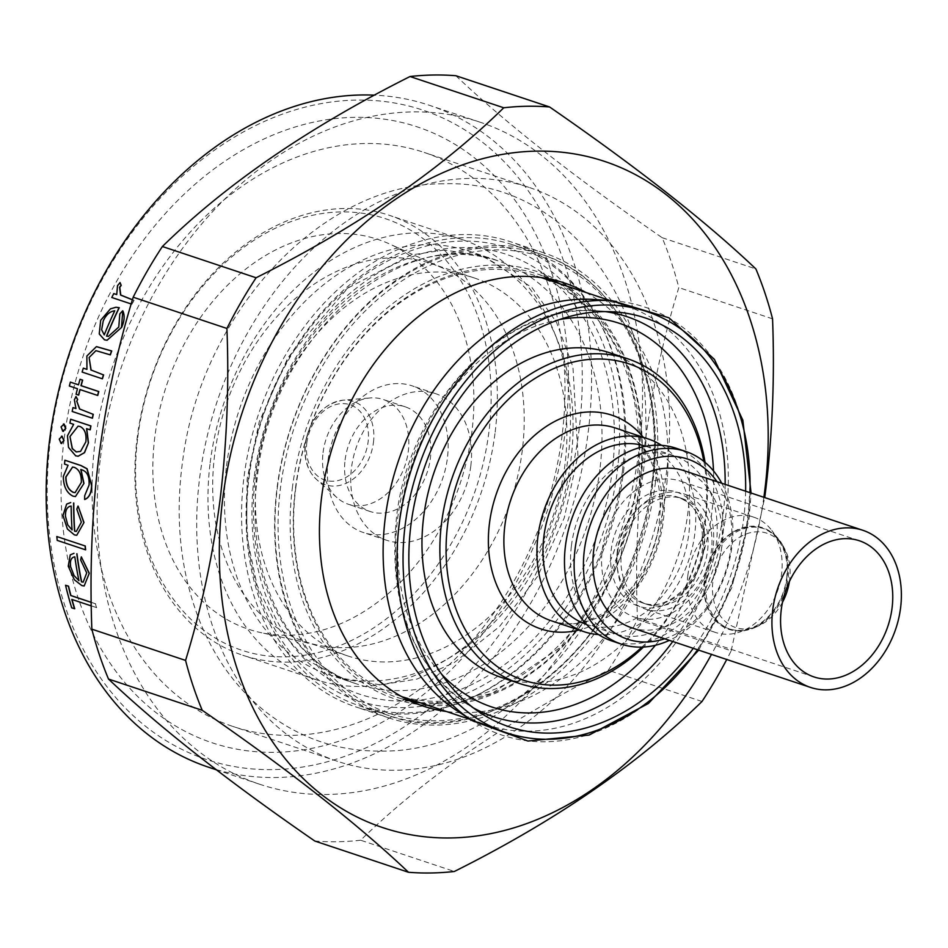 <?xml version="1.0" encoding="UTF-8"?>
<svg xmlns="http://www.w3.org/2000/svg" width="948" height="948" viewBox="0 0 948 948"><rect width="100%" height="100%" fill="white"/><g stroke="black" fill="none" stroke-linecap="round" stroke-linejoin="round"><path stroke-width="0.71" stroke-dasharray="4.74 3.56" d="M706.224 579.726A52.993 39.935 -71.6 0 1 763.91 528.723A52.993 39.935 -71.6 0 1 782.598 545.041A52.993 39.935 -71.6 0 1 788.072 578.28A52.993 39.935 -71.6 0 1 755.129 627.446A52.993 39.935 -71.6 0 1 730.387 629.282A52.993 39.935 -71.6 0 1 706.224 579.726M786.698 577.818A52.993 39.935 108.4 0 0 762.536 528.273A52.993 39.935 108.4 0 0 704.85 579.264A52.993 39.935 108.4 0 0 729.012 628.82A52.993 39.935 108.4 0 0 786.698 577.818M782.515 602.217A49.687 37.434 -71.6 0 1 758.755 625.787A49.687 37.434 -71.6 0 1 712.92 581.053A49.687 37.434 -71.6 0 1 743.801 534.968A49.687 37.434 -71.6 0 1 784.517 548.548A49.687 37.434 -71.6 0 1 789.648 579.702A49.687 37.434 -71.6 0 1 789.376 581.657M621.473 552.21A55.754 42.02 -71.6 0 1 682.157 498.565A55.754 42.02 -71.6 0 1 707.575 550.693A55.754 42.02 -71.6 0 1 646.891 604.35A55.754 42.02 -71.6 0 1 621.473 552.21M687.81 575.673A60.719 45.765 -71.6 0 1 753.897 517.241A60.719 45.765 -71.6 0 1 771.826 530.501A60.719 45.765 -71.6 0 1 781.579 574.026A60.719 45.765 -71.6 0 1 737.781 632.612A60.719 45.765 -71.6 0 1 715.491 632.458A60.719 45.765 -71.6 0 1 687.81 575.673M617.634 552.281A60.719 45.765 -71.6 0 1 683.733 493.849A60.719 45.765 -71.6 0 1 711.415 550.634A60.719 45.765 -71.6 0 1 645.315 609.066A60.719 45.765 -71.6 0 1 617.634 552.281M704.423 579.275A53.55 40.349 -71.6 0 1 735.091 530.904A53.55 40.349 -71.6 0 1 778.509 539.436A53.55 40.349 -71.6 0 1 787.124 577.818A53.55 40.349 -71.6 0 1 748.493 629.472A53.55 40.349 -71.6 0 1 704.423 579.275M631.451 627.718A82.808 62.402 108.4 0 0 721.582 548.039A82.808 62.402 108.4 0 0 683.828 470.611M713.05 548.181A71.764 54.083 -71.6 0 1 634.935 617.243A71.764 54.083 -71.6 0 1 602.229 550.136A71.764 54.083 -71.6 0 1 680.332 481.074A71.764 54.083 -71.6 0 1 713.05 548.181M652.082 482.07A240.685 181.376 108.4 0 0 495.543 249.94A240.685 181.376 108.4 0 0 280.371 488.623A240.685 181.376 108.4 0 0 436.898 720.753A240.685 181.376 108.4 0 0 652.082 482.07M623.488 471.938A242.901 183.035 108.4 0 0 512.75 244.809A242.901 183.035 108.4 0 0 248.364 478.55A242.901 183.035 108.4 0 0 359.102 705.679A242.901 183.035 108.4 0 0 623.488 471.938M249.028 477.579A238.481 179.717 -71.6 0 1 462.221 241.076A238.481 179.717 -71.6 0 1 617.326 471.085A238.481 179.717 -71.6 0 1 404.121 707.575A238.481 179.717 -71.6 0 1 249.028 477.579M226.536 465.883A223.029 168.069 -71.6 0 1 469.284 251.267A223.029 168.069 -71.6 0 1 557.14 339.42A223.029 168.069 -71.6 0 1 570.957 459.816A223.029 168.069 -71.6 0 1 451.39 656.632A223.029 168.069 -71.6 0 1 328.209 674.431A223.029 168.069 -71.6 0 1 226.536 465.883M210.172 462.825A231.857 174.716 -71.6 0 1 462.541 239.714A231.857 174.716 -71.6 0 1 553.881 331.35A231.857 174.716 -71.6 0 1 568.243 456.509A231.857 174.716 -71.6 0 1 443.937 661.135A231.857 174.716 -71.6 0 1 315.874 679.621A231.857 174.716 -71.6 0 1 210.172 462.825M495.152 432.146A231.857 174.716 108.4 0 0 389.45 215.35A231.857 174.716 108.4 0 0 137.093 438.462A231.857 174.716 108.4 0 0 242.795 655.258A231.857 174.716 108.4 0 0 495.152 432.146M137.744 437.478A227.437 171.387 -71.6 0 1 341.079 211.937A227.437 171.387 -71.6 0 1 488.99 431.293A227.437 171.387 -71.6 0 1 285.656 656.834A227.437 171.387 -71.6 0 1 137.744 437.478M471.938 431.589A205.361 154.749 -71.6 0 1 260.19 632.458A205.361 154.749 -71.6 0 1 154.797 437.182A205.361 154.749 -71.6 0 1 389.687 244.027A205.361 154.749 -71.6 0 1 471.938 431.589M522.336 450.039A199.293 150.175 -71.6 0 1 316.845 644.96A199.293 150.175 -71.6 0 1 305.422 641.808A199.293 150.175 -71.6 0 1 214.568 455.467A199.293 150.175 -71.6 0 1 431.482 263.686A199.293 150.175 -71.6 0 1 442.515 268.023A199.293 150.175 -71.6 0 1 522.336 450.039M565.02 464.271A199.293 150.175 -71.6 0 1 348.106 656.04A199.293 150.175 -71.6 0 1 257.252 469.698A199.293 150.175 -71.6 0 1 474.166 277.918A199.293 150.175 -71.6 0 1 565.02 464.271M470.812 465.93A77.286 58.243 108.4 0 0 435.582 393.657A77.286 58.243 108.4 0 0 351.459 468.028A77.286 58.243 108.4 0 0 386.701 540.301A77.286 58.243 108.4 0 0 470.812 465.93M328.055 460.23A77.286 58.243 -71.6 0 1 412.179 385.86A77.286 58.243 -71.6 0 1 447.409 458.121A77.286 58.243 -71.6 0 1 363.285 532.492A77.286 58.243 -71.6 0 1 328.055 460.23M345.108 459.922A55.209 41.605 -71.6 0 1 405.187 406.811A55.209 41.605 -71.6 0 1 430.356 458.429A55.209 41.605 -71.6 0 1 370.265 511.541A55.209 41.605 -71.6 0 1 345.108 459.922M323.067 452.587A55.209 41.605 -71.6 0 1 370.194 397.947A55.209 41.605 -71.6 0 1 383.158 399.464A55.209 41.605 -71.6 0 1 408.327 451.082A55.209 41.605 -71.6 0 1 348.236 504.206A55.209 41.605 -71.6 0 1 336.955 497.629A55.209 41.605 -71.6 0 1 323.067 452.587M50.457 439.505A342.264 257.915 -71.6 0 1 356.436 100.085A342.264 257.915 -71.6 0 1 579.027 430.179A342.264 257.915 -71.6 0 1 273.048 769.598A342.264 257.915 -71.6 0 1 50.457 439.505M208.524 767.205A348.888 262.916 108.4 0 0 588.281 431.47A348.888 262.916 108.4 0 0 429.219 105.24A348.888 262.916 108.4 0 0 374.365 95.156M292.304 488.41A225.233 169.728 -71.6 0 1 493.659 265.049A225.233 169.728 -71.6 0 1 640.137 482.283A225.233 169.728 -71.6 0 1 438.782 705.632A225.233 169.728 -71.6 0 1 292.304 488.41M64.097 439.268A324.607 244.608 108.4 0 0 275.204 752.321A324.607 244.608 108.4 0 0 565.387 430.428A324.607 244.608 108.4 0 0 354.291 117.362A324.607 244.608 108.4 0 0 64.097 439.268M562.117 435.322A302.519 227.97 -71.6 0 1 232.841 726.429A302.519 227.97 -71.6 0 1 94.918 443.557A302.519 227.97 -71.6 0 1 424.194 152.438A302.519 227.97 -71.6 0 1 562.117 435.322M666.776 470.208A302.519 227.97 -71.6 0 1 337.488 761.315A302.519 227.97 -71.6 0 1 199.578 478.444A302.519 227.97 -71.6 0 1 528.854 187.337A302.519 227.97 -71.6 0 1 666.776 470.208M622.433 470.99A245.105 184.706 -71.6 0 1 355.654 706.853A245.105 184.706 -71.6 0 1 243.909 477.662A245.105 184.706 -71.6 0 1 510.699 241.799A245.105 184.706 -71.6 0 1 622.433 470.99M655.483 482.011A245.105 184.706 -71.6 0 1 388.704 717.873A245.105 184.706 -71.6 0 1 276.958 488.682A245.105 184.706 -71.6 0 1 543.749 252.82A245.105 184.706 -71.6 0 1 655.483 482.011M585.983 292.505A223.029 168.069 -71.6 0 1 665.982 491.491A223.029 168.069 -71.6 0 1 446.307 711.474M76.326 451.935L80.734 451.39L86.007 441.875C86.872 433.994 84.941 428.863 80.213 426.481L78.222 426.173L70.128 436.542M100.429 457.955A348.888 262.916 -71.6 0 1 480.174 122.221A348.888 262.916 -71.6 0 1 639.236 448.463A348.888 262.916 -71.6 0 1 259.479 784.186A348.888 262.916 -71.6 0 1 100.429 457.955M455.87 75.722C505.912 123.311 574.666 177.3 662.154 237.699A391.951 295.361 -71.6 0 1 678.815 287.588C663.102 338.732 651.572 392.508 644.225 448.925C637.506 504.893 635.255 561.761 637.471 619.542A391.951 295.361 -71.6 0 1 608.284 670.236C507.82 720.48 425.273 777.135 360.643 840.224L454.365 871.473M63.54 431.34L61.241 426.896L64.144 424.052M61.81 443.534L59.404 439.078L62.213 436.246M132.436 299.746L134.083 300.303A348.888 262.916 108.4 0 0 132.092 304.201L111.971 297.494A348.888 262.916 -71.6 0 1 113.95 293.596M116.699 294.508L117.694 285.715L120.242 282.551M106.721 336.113L108.629 336.374L118.974 327.013L119.993 313.906L122.79 310.826M107.088 340.249L104.695 339.858L99.422 333.957L100.855 320.306L110.632 308.847L116.142 307.247M102.431 378.773L82.298 372.054A348.888 262.916 -71.6 0 1 83.483 368.168M86.92 369.317L87.05 355.998L96.4 346.66M110.312 354.872L96.103 350.653L89.29 357.503M78.708 395.091L76.231 394.273A348.888 262.916 -71.6 0 1 77.641 388.716L69.512 386.014A348.888 262.916 -71.6 0 1 70.543 382.127M78.506 384.781L78.66 384.829A348.888 262.916 -71.6 0 1 80.201 379.283M97.763 395.423L80.106 389.545A348.888 262.916 108.4 0 0 80.094 389.592L79.94 389.545M92.466 418.175L72.344 411.468A348.888 262.916 -71.6 0 1 73.162 407.581M75.911 408.505L74.537 399.748L76.03 396.596M78.352 456.213L75.852 455.81L68.659 447.373L67.652 435.772L73.826 424.349L70.105 423.104A348.888 262.916 -71.6 0 1 70.816 419.229M90.226 429.823L86.576 428.662M664.667 638.786A94.954 71.55 108.4 0 0 730.955 547.873A94.954 71.55 108.4 0 0 717.044 481.679M721.748 483.243A101.578 76.539 -71.6 0 1 731.939 546.404A101.578 76.539 -71.6 0 1 669.371 640.362M641.891 647.117A166.718 125.634 108.4 0 0 705.122 519.8A166.718 125.634 108.4 0 0 703.819 461.356M705.039 462.363A171.138 128.964 -71.6 0 1 705.786 518.829A171.138 128.964 -71.6 0 1 643.467 647.046M593.661 299.473A220.813 166.398 -71.6 0 1 625.573 305.706A220.813 166.398 -71.6 0 1 726.239 512.181A220.813 166.398 -71.6 0 1 485.897 724.675A220.813 166.398 -71.6 0 1 456.628 710.502M295.717 488.35A220.813 166.398 -71.6 0 1 536.058 275.868A220.813 166.398 -71.6 0 1 636.736 482.342A220.813 166.398 -71.6 0 1 396.382 694.825A220.813 166.398 -71.6 0 1 295.717 488.35M745.626 491.206A215.457 162.357 -71.6 0 1 743.611 519.433A215.457 162.357 -71.6 0 1 693.249 648.325M609.86 352.834A171.138 128.964 -71.6 0 1 687.881 512.856A171.138 128.964 -71.6 0 1 501.611 677.536M661.645 445.37A101.578 76.539 -71.6 0 1 694.765 534.008A101.578 76.539 -71.6 0 1 598.555 634.591M571.407 545.847A93.852 70.721 -71.6 0 1 673.554 455.538A93.852 70.721 -71.6 0 1 716.332 543.287A93.852 70.721 -71.6 0 1 614.185 633.596A93.852 70.721 -71.6 0 1 571.407 545.847M645.766 446.283A93.852 70.721 -71.6 0 1 646.003 446.354A93.852 70.721 -71.6 0 1 688.793 534.115A93.852 70.721 -71.6 0 1 586.646 624.412A93.852 70.721 -71.6 0 1 586.397 624.341M675.995 448.203A101.578 76.539 -71.6 0 1 722.305 543.192A101.578 76.539 -71.6 0 1 611.744 640.931M360.643 840.224A391.951 295.361 -71.6 0 1 314.795 841.03M662.154 237.699L755.888 268.948M772.549 318.836L678.815 287.588M763.875 497.285A351.104 264.575 -71.6 0 1 711.486 654.404M91.221 602.312L95.63 603.781A348.888 262.916 108.4 0 0 96.684 607.632L71.965 599.385A348.888 262.916 108.4 0 0 71.989 599.468M74.726 608.735L71.894 607.787A348.888 262.916 -71.6 0 1 65.744 585.248M81.67 581.894L83.377 582.155L86.896 572.912L80.829 559.936L81.504 556.891M84.147 585.994L82.014 585.591L74.525 579.738L68.434 566.217L70.436 554.888L74.145 553.324M75.603 496.562L73.245 496.183C66.917 493.102 63.658 486.525 63.48 476.453L68.232 465.267L64.701 464.093A348.888 262.916 -71.6 0 1 65.045 460.218M84.799 499.478A348.888 262.916 -71.6 0 1 84.893 495.614L89.254 485.056C89.728 476.607 87.311 471.547 82.014 469.864L80.805 469.521M74.738 531.176L76.492 531.437L81.528 522.17L76.989 509.171L78.115 506.114M76.752 535.288L74.548 534.885L67.557 529.02L63.149 515.475L66.81 504.111L70.91 502.547M85.64 549.804L57.401 540.384A348.888 262.916 -71.6 0 1 56.999 536.521M637.471 619.542L731.192 650.79A391.951 295.361 -71.6 0 1 726.737 659.488M731.192 650.79L764.74 497.582M702.006 701.484L608.284 670.236M131.191 303.964L132.092 304.201M131.902 304.201A349.113 263.082 -71.6 0 1 133.893 300.303L134.083 300.303M133.893 300.303L132.412 299.817M104.233 334.881L104.41 334.881A348.888 262.916 -71.6 0 1 114.933 310.79C110.075 311.382 106.235 314.76 103.415 320.934M101.839 329.738L104.41 334.881M74.489 467.411L72.546 467.08M73.434 492.344L75.259 492.652L81.492 482.39C81.765 474.64 79.478 469.651 74.655 467.411M72.06 529.956L72.238 529.944A348.888 262.916 -71.6 0 1 71.337 506.054C67.462 506.54 65.554 509.882 65.613 516.091M67.889 524.837L72.238 529.944M78.921 580.662L79.111 580.662A348.888 262.916 -71.6 0 1 75.01 556.832C71.313 557.388 69.939 560.73 70.863 566.845M74.24 575.554L79.111 580.662M91.269 605.891L96.684 607.632M96.495 607.632A349.113 263.082 -71.6 0 1 95.44 603.781L95.63 603.781M95.44 603.781L91.221 602.371M617.338 550.835A55.754 42.02 108.4 0 0 642.756 602.975A55.754 42.02 108.4 0 0 703.452 549.319A55.754 42.02 108.4 0 0 678.021 497.19A55.754 42.02 108.4 0 0 617.338 550.835M704.103 548.347A60.174 45.338 -71.6 0 1 650.304 608.012A60.174 45.338 -71.6 0 1 611.176 549.982A60.174 45.338 -71.6 0 1 664.975 490.306A60.174 45.338 -71.6 0 1 704.103 548.347M277.29 488.196A242.901 183.035 -71.6 0 1 541.675 254.455A242.901 183.035 -71.6 0 1 652.402 481.584A242.901 183.035 -71.6 0 1 388.028 715.313A242.901 183.035 -71.6 0 1 277.29 488.196M599.883 469.45A223.029 168.069 -71.6 0 1 357.123 684.065A223.029 168.069 -71.6 0 1 255.45 475.529A223.029 168.069 -71.6 0 1 498.198 260.913A223.029 168.069 -71.6 0 1 599.883 469.45M254.135 477.484A231.857 174.716 108.4 0 0 404.926 701.093A231.857 174.716 108.4 0 0 612.207 471.168A231.857 174.716 108.4 0 0 461.415 247.558A231.857 174.716 108.4 0 0 254.135 477.484M373.441 442.503A43.952 33.121 108.4 0 0 343.081 400.198A43.952 33.121 108.4 0 0 305.564 443.7A43.952 33.121 108.4 0 0 316.632 479.558A43.952 33.121 108.4 0 0 351.056 480.553A43.952 33.121 108.4 0 0 373.441 442.503M306.82 442.953A39.686 29.909 -71.6 0 1 342.299 403.599A39.686 29.909 -71.6 0 1 368.108 441.875A39.686 29.909 -71.6 0 1 332.63 481.229A39.686 29.909 -71.6 0 1 306.82 442.953M423.223 706.106L397.058 697.384L410.354 701.022A223.029 168.069 -71.6 0 1 397.058 697.384A223.029 168.069 -71.6 0 1 295.385 488.836A223.029 168.069 -71.6 0 1 538.144 274.233A223.029 168.069 -71.6 0 1 550.978 279.305L538.144 274.233L564.309 282.954M559.818 283.784A223.029 168.069 -71.6 0 1 639.817 482.769A223.029 168.069 -71.6 0 1 420.142 702.752M551.155 620.727A101.578 76.539 108.4 0 0 661.704 522.988A101.578 76.539 108.4 0 0 615.406 428.01C630.55 433.082 642.412 444.268 650.992 461.558C659.109 478.859 661.882 498.838 659.275 521.471C653.125 586.433 591.635 637.957 551.155 620.727M643.277 437.301A112.622 84.87 -71.6 0 1 663.351 520.535A112.622 84.87 -71.6 0 1 579.027 630.029M559.64 319.547A202.149 152.332 108.4 0 0 399.641 517.94A202.149 152.332 108.4 0 0 441.448 674.028M655.4 645.268A202.149 152.332 108.4 0 0 711.83 512.43A202.149 152.332 108.4 0 0 713.524 470.931M725.149 484.381A210.859 158.897 -71.6 0 1 723.146 513.852A210.859 158.897 -71.6 0 1 672.772 641.488M473.218 707.777A210.859 158.897 -71.6 0 1 465.693 703.226A210.859 158.897 -71.6 0 1 397.496 519.587A210.859 158.897 -71.6 0 1 596.541 310.731A210.859 158.897 -71.6 0 1 605.298 311.619M612.135 300.694A225.6 170 -71.6 0 1 747.593 517.999A225.6 170 -71.6 0 1 472.14 720.622M749.986 492.664A221.986 167.275 -71.6 0 1 747.972 519.113A221.986 167.275 -71.6 0 1 697.61 649.771M443.143 183.793C320.021 183.343 201.106 314.689 182.727 460.384C174.515 519.433 180.558 573.943 200.834 623.938C215.433 658.931 236.277 687.62 263.378 709.981C298.039 737.84 337.535 751.539 381.902 751.089C522.099 752.629 652.544 581.776 645.825 418.767C646.429 288.488 556.677 179.291 443.143 183.793M444.304 250.035L410.828 255.012L347.845 288.062L288.038 357.467L259.266 421.694L247.12 479.024L246.634 535.466L257.038 585.212L276.97 626.912L306.322 659.512L341.79 678.958L380.729 684.847L417.12 679.029L454.151 662.664L499.608 626.474L537.789 576.088L564.25 517.916L577.948 455.502L572.947 366.923L556.571 322.521L532.018 287.611L482.781 255.77L444.304 250.035M763.91 528.723L762.536 528.273M784.517 548.548L782.598 545.041M646.891 604.35L642.756 602.975C664.797 612.538 699.032 584.762 702.468 548.714C704.4 512.631 690.476 502.191 678.021 497.19L682.157 498.565M753.897 517.241L683.733 493.849M778.509 539.436L771.826 530.501M813.965 676.931L634.935 617.243M359.102 705.679L388.028 715.313C496.503 757.298 638.454 632.032 652.888 481.88C667.333 376.949 619.222 278.451 541.675 254.455L512.75 244.809M328.209 674.431L357.123 684.065C288.465 663.126 244.086 573.86 257.394 476.737C270.725 337.393 402.367 222.733 498.198 260.913L469.284 251.267M557.14 339.42L553.881 331.35M462.541 239.714L389.45 215.35M316.845 644.96L260.19 632.458M348.106 656.04L305.422 641.808M435.582 393.657L412.179 385.86M405.187 406.811L383.158 399.464M336.955 497.629L316.632 479.558C307.484 470.955 303.668 458.879 305.197 443.332C310.174 418.269 322.806 403.884 343.081 400.198L370.194 397.947M420.059 702.717L456.024 702.681L492.569 693.059L560.967 646.963L612.989 572.379L639.331 482.461L639.853 419.609L625.704 362.444L598.188 315.862L559.735 283.76M337.488 761.315L232.841 726.429M388.704 717.873L355.654 706.853M480.174 122.221L429.219 105.24M614.257 311.892L596.541 310.731C505.497 301.772 408.185 404.275 396.382 518.686C388.384 602.134 411.491 663.647 465.693 703.226L480.553 712.932M625.573 305.706L610.133 300.552M541.225 277.586L536.058 275.868M698.7 650.138L731.749 587.76L749.062 518.757L751.077 493.031M673.554 455.538L646.003 446.354M614.185 633.596L586.646 624.412M485.897 724.675L470.457 719.52M401.549 696.543L396.382 694.825M259.479 784.186L216.345 769.812M543.749 252.82L510.699 241.799M528.854 187.337L424.194 152.438M370.265 511.541L348.236 504.206M386.701 540.301L363.285 532.492M474.166 277.918L431.482 263.686M442.515 268.023L389.687 244.027M315.874 679.621L242.795 655.258M451.39 656.632L443.937 661.135M859.362 540.763L680.332 481.074M748.493 629.472L737.781 632.612M715.491 632.458L645.315 609.066M758.755 625.787L755.129 627.446M730.387 629.282L729.012 628.82"/><path stroke-width="1.42" d="M772.715 609.967A82.808 62.402 -71.6 0 1 862.846 530.288A82.808 62.402 -71.6 0 1 900.6 607.715A82.808 62.402 -71.6 0 1 810.469 687.407A82.808 62.402 -71.6 0 1 772.715 609.967M862.846 530.288L683.828 470.611A82.808 62.402 108.4 0 0 593.697 550.29A82.808 62.402 108.4 0 0 631.451 627.718L810.469 687.407M892.08 607.869A71.764 54.083 -71.6 0 1 813.965 676.931A71.764 54.083 -71.6 0 1 781.247 609.825A71.764 54.083 -71.6 0 1 859.362 540.763A71.764 54.083 -71.6 0 1 892.08 607.869M374.365 95.156A348.888 262.916 108.4 0 0 49.474 440.974A348.888 262.916 108.4 0 0 208.524 767.205L216.345 769.812M446.307 711.474A223.029 168.069 -71.6 0 1 423.223 706.106A223.029 168.069 -71.6 0 1 321.55 497.558A223.029 168.069 -71.6 0 1 564.309 282.954A223.029 168.069 -71.6 0 1 585.983 292.505M69.962 436.542L72.38 448.605L76.326 451.935L72.214 448.605L69.962 436.542L78.056 426.173L80.035 426.481C84.751 428.828 86.695 433.971 85.841 441.875L80.556 451.39L76.16 451.947M88.294 442.846L86.576 428.662L90.06 429.823A349.113 263.082 -71.6 0 1 90.771 425.936L70.638 419.229A349.113 263.082 108.4 0 0 69.927 423.116L73.648 424.349L67.474 435.772L68.493 447.373L75.674 455.81L78.186 456.213L84.372 452.658L88.46 442.834L84.538 452.658L78.186 456.213M726.737 659.488A391.951 295.361 -71.6 0 1 702.006 701.484C637.388 764.574 554.841 821.229 454.365 871.473A391.951 295.361 -71.6 0 1 408.517 872.279L314.795 841.03C228.041 781.199 159.276 727.211 108.499 679.052L202.232 710.301A391.951 295.361 -71.6 0 1 185.571 660.412L91.849 629.164C89.633 571.383 91.885 514.515 98.604 458.548C105.939 402.13 117.469 348.343 133.194 297.21A391.951 295.361 -71.6 0 1 162.381 246.516C226.134 184.031 308.681 127.376 410.022 76.527A391.951 295.361 -71.6 0 1 455.87 75.722L549.591 106.97C637.08 167.369 705.845 221.358 755.888 268.948A391.951 295.361 -71.6 0 1 772.549 318.836C774.777 375.965 772.525 432.833 765.783 489.452L764.74 497.582M711.486 654.404A351.104 264.575 -71.6 0 1 385.481 828.505A351.104 264.575 -71.6 0 1 222.662 499.312A351.104 264.575 -71.6 0 1 536.532 151.135A351.104 264.575 -71.6 0 1 764.87 489.749A351.104 264.575 -71.6 0 1 763.875 497.285M410.022 76.527L503.744 107.776A391.951 295.361 -71.6 0 1 549.591 106.97M503.744 107.776C439.991 170.261 357.443 226.916 256.102 277.764L162.381 246.516M133.194 297.21L226.916 328.458A391.951 295.361 -71.6 0 1 256.102 277.764M226.916 328.458C229.155 385.575 226.892 442.455 220.161 499.075C212.956 554.876 201.426 608.652 185.571 660.412M64.144 424.052L61.063 426.896L62.781 431.269L65.661 428.425L63.421 423.981L64.144 424.052L65.827 428.425L62.959 431.257M61.667 436.175L64.002 440.607L61.229 443.451M132.412 299.817L120.586 295.053L119.578 287.28L121.012 285.407L120.052 282.551L117.505 285.715L116.723 294.579L113.76 293.596L116.699 294.508M120.052 282.551L121.214 285.407L119.768 287.28L120.775 295.041L132.436 299.746M121.474 327.356L122.79 310.826C124.911 315.364 124.532 320.874 121.652 327.344L107.088 340.249L121.652 327.344M119.069 307.721L115.964 307.247L119.258 307.709A348.888 262.916 108.4 0 0 106.721 336.113L106.532 336.113A349.113 263.082 -71.6 0 1 119.069 307.721L119.258 307.709M103.616 374.875A348.888 262.916 108.4 0 0 102.431 378.773L102.254 378.773A349.113 263.082 -71.6 0 1 103.439 374.887L91.115 370.052L89.112 357.503L95.926 350.653L110.312 354.872A348.888 262.916 108.4 0 1 111.734 350.973L96.578 346.648M110.134 354.872A349.113 263.082 -71.6 0 1 111.556 350.985L96.4 346.648L86.872 355.998L86.943 369.388L83.305 368.168L86.92 369.317M70.365 382.127A349.113 263.082 108.4 0 0 69.346 386.014L77.463 388.716A349.113 263.082 108.4 0 0 76.065 394.273L78.53 395.091A349.113 263.082 -71.6 0 1 79.94 389.545L97.597 395.435A349.113 263.082 -71.6 0 1 98.616 391.548L80.959 385.658A349.113 263.082 -71.6 0 1 82.5 380.101L80.023 379.283A349.113 263.082 108.4 0 0 78.494 384.841L70.365 382.127L78.506 384.781M80.023 379.283L82.666 380.101A348.888 262.916 108.4 0 0 81.137 385.658L98.793 391.548A348.888 262.916 108.4 0 0 97.763 395.423L97.597 395.435M80.094 389.592A348.888 262.916 108.4 0 0 78.708 395.091L78.53 395.091M93.283 414.3A348.888 262.916 108.4 0 0 92.466 418.175L92.3 418.175A349.113 263.082 -71.6 0 1 93.117 414.3L79.762 409.038L76.835 401.312L77.653 399.452L76.03 396.596L74.359 399.76L75.947 408.576L72.984 407.593L75.911 408.505M70.638 419.229L90.937 425.936A348.888 262.916 108.4 0 0 90.226 429.823L90.06 429.823M86.742 428.662L88.46 442.834M717.044 481.679A94.954 71.55 108.4 0 0 639.758 464.117A94.954 71.55 108.4 0 0 584.324 550.456A94.954 71.55 108.4 0 0 664.667 638.786M669.371 640.362A101.578 76.539 -71.6 0 1 621.378 644.142A101.578 76.539 -71.6 0 1 575.069 549.165A101.578 76.539 -71.6 0 1 685.629 451.426A101.578 76.539 -71.6 0 1 721.748 483.243M703.819 461.356A166.718 125.634 108.4 0 0 572.829 362.172A166.718 125.634 108.4 0 0 447.657 524.339A166.718 125.634 108.4 0 0 502.772 670.307A166.718 125.634 108.4 0 0 641.891 647.117M643.467 647.046A171.138 128.964 -71.6 0 1 519.516 683.508A171.138 128.964 -71.6 0 1 441.495 523.486A171.138 128.964 -71.6 0 1 627.766 358.806A171.138 128.964 -71.6 0 1 705.039 462.363M472.14 720.622L456.628 710.502A220.813 166.398 -71.6 0 1 385.22 518.189A220.813 166.398 -71.6 0 1 593.661 299.473L612.135 300.694A225.6 170 -71.6 0 0 399.179 524.137A225.6 170 -71.6 0 0 472.14 720.622L527.918 741.04L589.158 735.055L648.408 703.463L698.7 650.138M693.249 648.325A215.457 162.357 -71.6 0 1 480.553 712.932A215.457 162.357 -71.6 0 1 410.887 525.299A215.457 162.357 -71.6 0 1 614.257 311.892A215.457 162.357 -71.6 0 1 745.626 491.206M519.516 683.508L501.611 677.536A171.138 128.964 -71.6 0 1 423.59 517.513A171.138 128.964 -71.6 0 1 609.86 352.834L627.766 358.806M598.555 634.591A101.578 76.539 -71.6 0 1 584.205 631.747A101.578 76.539 -71.6 0 1 537.895 536.769A101.578 76.539 -71.6 0 1 648.456 439.031A101.578 76.539 -71.6 0 1 661.645 445.37M586.397 624.341A93.852 70.721 -71.6 0 1 543.856 536.663A93.852 70.721 -71.6 0 1 645.766 446.283M621.378 644.142L611.744 640.931A101.578 76.539 -71.6 0 1 565.435 545.953A101.578 76.539 -71.6 0 1 675.995 448.203L685.629 451.426M108.499 679.052A391.951 295.361 -71.6 0 1 91.849 629.164M71.989 599.468A348.888 262.916 108.4 0 0 74.726 608.735L74.525 608.735A349.113 263.082 -71.6 0 1 71.775 599.397L91.269 605.891M91.221 602.371L70.721 595.545A349.113 263.082 -71.6 0 1 68.375 586.196L65.554 585.248L68.564 586.184A348.888 262.916 108.4 0 0 70.91 595.534L91.221 602.312M89.1 573.256L81.327 556.891L89.278 573.256L84.147 585.994L89.278 573.256M76.788 553.798L76.966 553.798A348.888 262.916 108.4 0 0 81.67 581.894L81.481 581.894A349.113 263.082 -71.6 0 1 76.788 553.798L76.966 553.798M91.577 485.506L86.92 468.75L80.853 465.551L64.879 460.218L81.018 465.539L87.086 468.75L91.755 485.506C91.494 493.114 89.171 497.771 84.799 499.478L84.633 499.478C88.97 497.83 91.292 493.173 91.577 485.506L91.755 485.506M80.971 469.521L83.957 483.409L75.437 496.574L83.957 483.409M83.803 522.514L78.115 506.114L83.981 522.514L76.752 535.288L83.981 522.514M73.612 503.021L73.79 503.021A348.888 262.916 108.4 0 0 74.738 531.176L74.56 531.176A349.113 263.082 -71.6 0 1 73.612 503.021L73.79 503.021M85.249 545.941A348.888 262.916 108.4 0 0 85.64 549.804L85.462 549.804A349.113 263.082 -71.6 0 1 85.071 545.941L56.821 536.532A349.113 263.082 108.4 0 0 57.224 540.396L85.462 549.804M202.232 710.301C288.986 770.12 357.751 824.12 408.517 872.279M113.76 293.596A349.113 263.082 108.4 0 0 111.781 297.494L131.191 303.964M122.6 310.837L119.815 313.918L118.784 327.013L108.451 336.374L106.532 336.113M115.964 307.247L110.442 308.847L100.678 320.306L99.244 333.969L104.517 339.858L107.088 340.249M114.744 310.79A349.113 263.082 108.4 0 0 104.233 334.881L101.649 329.738L103.237 320.934C106.022 314.795 109.861 311.406 114.744 310.79M103.237 320.934L101.649 329.738M83.305 368.168A349.113 263.082 108.4 0 0 82.121 372.066L102.254 378.773M103.439 374.887L91.115 370.052M90.949 370.052L89.112 357.503M72.984 407.593A349.113 263.082 108.4 0 0 72.166 411.468L92.3 418.175M93.117 414.3L79.762 409.038M79.596 409.05L76.835 401.312M76.67 401.312L77.653 399.452M77.487 399.452L75.852 396.608M61.063 443.451L63.824 440.619L62.035 436.246L59.238 439.09L61.063 443.451L61.81 443.534M61.502 436.175L62.213 436.246M62.781 431.269L63.54 431.352M64.879 460.218A349.113 263.082 108.4 0 0 64.535 464.093L68.055 465.267L63.315 476.465C63.48 486.514 66.727 493.09 73.079 496.183L75.437 496.562M83.791 483.409L80.805 469.521L81.848 469.864C87.109 471.488 89.527 476.548 89.088 485.056L84.716 495.614A349.113 263.082 108.4 0 0 84.633 499.478M72.617 467.08L65.969 476.974C65.993 484.795 68.481 489.926 73.434 492.344L73.257 492.356C68.327 489.962 65.839 484.831 65.803 476.974L72.546 467.08L74.489 467.411C79.288 469.604 81.564 474.593 81.327 482.39L75.093 492.664L73.257 492.356M77.949 506.125L76.824 509.171L81.35 522.17L76.326 531.437L74.56 531.176M70.733 502.547L66.644 504.123L62.971 515.475L67.391 529.02L74.371 534.885L76.752 535.288M71.159 506.066A349.113 263.082 108.4 0 0 72.06 529.956L67.711 524.837L65.436 516.103C65.365 509.906 67.272 506.564 71.159 506.066M65.436 516.103L67.711 524.837M85.071 545.941L56.821 536.532M81.327 556.891L80.651 559.936L86.706 572.912L83.187 582.155L81.481 581.894M73.968 553.336L70.247 554.888L68.244 566.217L74.335 579.738L81.836 585.591L84.147 585.994M74.821 556.832A349.113 263.082 108.4 0 0 78.921 580.662L74.062 575.566L70.685 566.845C69.749 560.742 71.136 557.412 74.821 556.832M70.685 566.845L74.062 575.566M65.554 585.248A349.113 263.082 108.4 0 0 71.704 607.798L74.525 608.735M789.376 581.657A49.687 37.434 -71.6 0 1 782.515 602.217M559.735 283.76L550.954 279.293A223.029 168.069 -71.6 0 1 559.818 283.784M420.142 702.752A223.029 168.069 -71.6 0 1 410.377 701.034L420.059 702.717M648.456 439.031L615.406 428.01A101.578 76.539 108.4 0 0 504.846 525.749A101.578 76.539 108.4 0 0 551.155 620.727L584.205 631.747M579.027 630.029A112.622 84.87 -71.6 0 1 489.429 523.604A112.622 84.87 -71.6 0 1 552.435 422.69A112.622 84.87 -71.6 0 1 643.277 437.301M441.448 674.028A202.149 152.332 108.4 0 0 655.4 645.268M672.772 641.488A210.859 158.897 -71.6 0 1 473.218 707.777M697.61 649.771A221.986 167.275 -71.6 0 1 496.788 729.095A221.986 167.275 -71.6 0 1 405.151 525.156A221.986 167.275 -71.6 0 1 593.081 305.611A221.986 167.275 -71.6 0 1 749.986 492.664M713.524 470.931A202.149 152.332 108.4 0 0 559.64 319.547M605.298 311.619A210.859 158.897 -71.6 0 1 725.149 484.381M610.133 300.552L541.225 277.586M751.077 493.031L742.853 420.189L714.401 359.363L669.015 317.829L612.135 300.694M470.457 719.52L401.549 696.543"/></g></svg>
